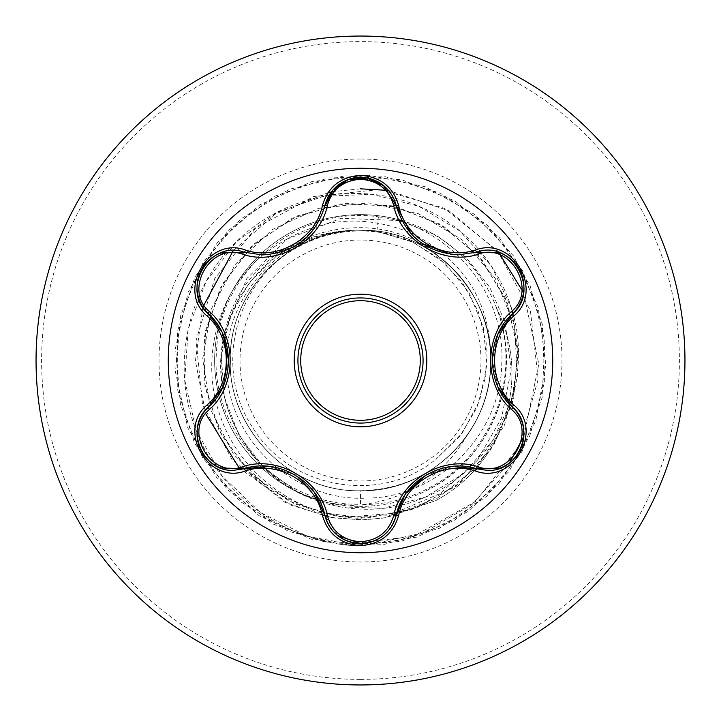 <?xml version="1.0" encoding="UTF-8"?>
<svg xmlns="http://www.w3.org/2000/svg" width="721" height="721" viewBox="0 0 721 721"><rect width="100%" height="100%" fill="white"/><g stroke="black" fill="none" stroke-linecap="round" stroke-linejoin="round"><path stroke-width="0.54" stroke-dasharray="3.6 2.7" d="M360.5 552.737A192.237 192.237 0 0 1 168.263 360.5A192.237 192.237 0 0 1 360.5 168.263A192.237 192.237 0 0 1 552.737 360.5A192.237 192.237 0 0 1 360.5 552.737M383.563 185.558L396.162 205.566C405.238 235.938 426.021 252.359 458.502 254.828M512.442 407.122C536.73 426.778 519.21 472.462 487.324 470.38L476.842 468.857M396.162 515.434C391.07 532.774 379.192 542.156 360.536 543.58M244.149 468.776L233.64 470.317C201.826 472.426 184.206 426.796 208.495 407.077M360.5 297.926A62.574 62.574 0 0 0 297.926 360.5A62.574 62.574 0 0 0 360.5 423.074A62.574 62.574 0 0 0 423.074 360.5A62.574 62.574 0 0 0 360.5 297.926A62.574 62.574 0 0 1 423.074 360.5A62.574 62.574 0 0 1 360.5 423.074M360.5 480.979A120.479 120.479 0 0 0 480.979 360.5A120.479 120.479 0 0 0 360.5 240.021A120.479 120.479 0 0 0 240.021 360.5A120.479 120.479 0 0 0 360.5 480.979M360.5 684.95A324.45 324.45 0 0 0 684.95 360.5A324.45 324.45 0 0 0 360.5 36.05A324.45 324.45 0 0 0 36.05 360.5A324.45 324.45 0 0 0 360.5 684.95A324.45 324.45 0 0 0 684.95 360.5A324.45 324.45 0 0 0 360.5 36.05M360.5 214.624A145.876 145.876 0 0 1 398.983 219.797A145.876 145.876 0 0 0 259.893 466.127A145.876 145.876 0 0 0 360.5 506.376L329.966 503.141A145.876 145.876 0 0 1 360.5 214.624A145.876 145.876 0 0 1 497.102 309.336C523.302 375.262 492.731 456.645 429.536 489C408.059 500.473 385.05 506.259 360.5 506.376A145.876 145.876 0 0 0 401.822 220.599A145.876 145.876 0 0 1 360.5 506.376M376.822 231.288L360.5 230.26C294.817 228.764 234.64 284.155 230.702 349.748C222.501 422.894 286.931 492.876 360.5 490.74L360.5 504.222C280.045 506.71 209.198 431.05 216.561 351.055C219.427 270.528 299.197 204.764 378.642 216.877L376.822 231.288L411.33 241.346L439.431 258.605L462.251 282.452L478.158 311.22L486.233 343.187L485.783 376.155L476.797 407.906L459.863 436.205L436.142 459.07L462.152 433.24L479.627 400.768L486.936 364.393L483.322 327.244L468.974 292.555L445.01 263.372L413.403 242.301L376.822 231.288A130.24 130.24 0 0 0 359.707 230.26C290.175 228.89 228.323 291.491 230.26 360.851C228.701 430.284 290.933 492.515 360.5 490.74C426.183 492.236 486.36 436.845 490.298 371.252C498.499 298.106 434.069 228.124 360.5 230.26C294.817 228.764 234.64 284.155 230.702 349.748C222.501 422.894 286.931 492.876 360.5 490.74C430.013 492.407 492.443 430.419 490.74 360.5C492.551 290.815 430.013 228.503 360.5 230.26C290.96 228.476 228.494 290.806 230.26 360.464C228.575 430.004 290.563 492.443 360.5 490.74C430.338 492.47 492.479 429.977 490.74 360.5C492.497 290.842 430.122 228.494 360.5 230.26C294.817 228.764 234.64 284.155 230.702 349.748C222.501 422.894 286.931 492.876 360.5 490.74C426.183 492.236 486.36 436.845 490.298 371.252C498.499 298.106 434.069 228.124 360.5 230.26C290.978 228.458 228.449 290.887 230.26 360.473C228.431 430.167 290.996 492.515 360.5 490.74C430.067 492.533 492.56 430.131 490.74 360.437C492.479 290.869 430.077 228.467 360.5 230.26C294.817 228.764 234.64 284.155 230.702 349.748C222.501 422.894 286.931 492.876 360.5 490.74C426.183 492.236 486.36 436.845 490.298 371.252C498.499 298.106 434.069 228.124 360.5 230.26C290.851 228.476 228.458 290.914 230.26 360.563C228.485 430.086 290.951 492.56 360.5 490.74C430.167 492.542 492.497 430.058 490.74 360.509C492.524 290.96 430.149 228.449 360.5 230.26C294.817 228.764 234.64 284.155 230.702 349.748C222.501 422.894 286.931 492.876 360.5 490.74C426.183 492.236 486.36 436.845 490.298 371.252C498.499 298.106 434.069 228.124 360.5 230.26C290.933 228.494 228.521 290.851 230.26 360.401C228.431 429.986 290.752 492.524 360.5 490.74C414.764 491.434 466.956 454.338 483.755 402.606C501.969 351.181 483.782 290.347 439.99 257.334C368.701 194.165 244.221 238.146 225.349 330.579C204.512 404.066 254.486 487.252 329.966 503.141M378.642 216.877C449.138 225.403 505.818 292.284 501.78 363.312C500.843 434.276 438.557 497.274 367.458 498.094C296.439 502.267 229.666 442.577 226.8 371.324C220.437 300.468 280.036 232.306 351.451 230.414C332.489 232.054 314.698 237.579 298.088 246.988C235.163 280.307 212.614 369.08 253.062 428.085C290.004 489.135 381.193 504.952 436.142 459.07M360.5 490.74C405.049 489.595 440.594 471.11 467.127 435.295A130.24 130.24 0 0 0 439.99 257.334M402.183 221.284L436.52 235.388L466.397 257.875L489.793 287.391L505.097 322.107L511.153 370.098L501.564 417.946L477.05 460.647L439.918 493.642L393.819 513.289L343.43 517.308L294.492 503.853L252.386 475.472L221.473 435.196L204.953 387.186L204.53 336.41L220.247 288.13L250.484 247.339L292.113 218.265L340.817 203.908L391.557 205.764L439.08 223.636L478.474 255.667L505.655 298.548L517.813 347.846L513.685 398.452L493.714 445.136L459.944 483.052L415.882 508.287L366.088 518.219L315.717 511.838L269.987 489.784L233.613 454.356L210.379 409.204L202.682 359.022L211.325 308.985L235.397 264.283L272.43 229.539L318.565 208.351L369.053 202.907L418.649 213.786L462.224 239.841L495.273 278.387L514.379 325.432L517.552 376.101L504.466 425.165L476.482 467.532L436.493 498.815L388.646 515.794L337.879 516.696L289.454 501.428L248.385 471.57L218.914 430.221L204.106 381.652L205.476 330.903L222.897 283.209L254.567 243.518L297.187 215.93L346.368 203.313L397.019 206.963L443.875 226.502L482.115 259.911L507.755 303.73L518.165 353.425L512.252 403.859L490.631 449.796L455.537 486.495L410.61 510.153L360.5 518.318C297.989 516.723 240.976 474.481 221.059 418.261C199.69 362.402 216.282 296.664 258.65 258.65C306.443 219.022 357.886 210.739 412.98 233.802C465.18 261.516 491.1 303.757 490.74 360.5M351.451 230.414L312.274 237.173L277.756 254.928L249.475 282.235L230.017 316.97L221.302 356.318L224.339 397.01L239.165 435.556L264.769 468.587L299.224 493.119L339.753 506.845L383.022 508.305L425.345 497.111L463.071 473.931L492.849 440.486L511.928 399.425L518.426 354.119L511.522 308.372L491.506 266.103L459.827 231.026L418.955 206.314L372.216 194.309L323.504 196.301L276.972 212.416L236.641 241.544L206.125 281.46L188.217 328.938L184.729 380.057L196.229 430.5L222.014 475.914L260.164 512.325L307.624 536.415L360.5 545.896C287.093 544.436 219.544 495.165 195.58 428.815C169.913 362.933 188.974 284.777 239.156 239.156C288.292 192.183 364.682 180.502 423.533 208.324C483.205 234.731 521.472 298.206 518.318 360.5C516.723 423.002 474.481 480.024 418.261 499.941C362.402 521.31 296.664 504.718 258.65 462.35C219.022 414.557 210.739 363.114 233.802 308.02C261.227 256.252 303.063 230.314 359.328 230.206L359.707 230.26M349.955 230.215L359.328 230.206M238.894 467.632L290.428 504.961L332.967 517.912L364.285 519.886L386.339 517.624L435.763 500.608A144.642 144.642 0 0 0 497.102 309.336L496.427 307.966C522.86 373.947 492.281 455.564 428.977 487.964C408.23 498.932 386.285 504.466 363.141 504.565L360.5 504.222M363.141 504.565C409.177 498.067 443.839 474.977 467.127 435.295M399.38 220.563L341.186 218.265L287.463 238.912L246.771 278.639L225.349 330.579M496.427 307.966A144.642 144.642 0 0 1 435.763 500.608L384.113 517.993L361.095 519.958L328.506 517.137L284.633 502.149L232.306 460.061L202.466 404.175L196.121 340.501L214.687 278.612L255.838 227.962L313.752 196.518L379.904 189.443L444.379 208.288L497.301 250.674L530.386 310.58L538.226 379.21L519.147 446.263L475.572 501.492L413.683 536.253L342.592 544.896L360.5 545.896L416.999 537.082L468.118 511.468L509.008 471.489L535.766 420.956L545.851 364.673L538.308 307.984L513.848 256.297L474.797 214.525L424.876 186.64L368.837 175.284L311.995 181.557L259.776 204.845L217.129 242.95L188.127 292.23L175.518 348L180.511 404.968L202.619 457.7L239.751 501.185L288.364 531.296L343.845 545.148L400.903 541.444L454.122 520.526L498.436 484.377L529.629 436.457L544.725 381.301L542.309 324.171L522.59 270.501L487.45 225.385L440.243 193.12L385.438 176.789L328.271 177.925L274.169 196.427L228.278 230.54L194.958 277.017L177.393 331.435L177.249 388.619L194.526 443.127L227.602 489.775L273.313 524.122L327.325 542.904L384.491 544.337L439.368 528.286L486.747 496.273L522.121 451.337L542.111 397.767L544.833 340.654L530.016 285.426L499.076 237.335L454.951 200.961L401.84 179.772L344.8 175.762L289.256 189.335L240.481 219.193L203.124 262.48L180.746 315.104L175.455 372.036L187.775 427.877L216.525 477.311L258.965 515.632L311.075 539.191L367.845 545.049L423.29 532.81L472.021 504.448L509.513 462.882M523.843 436.349L538.821 364.078L523.545 292.6M498.788 252.458L449.237 210.911L388.529 190.425M360.5 188.821L334.373 191.471M327.992 192.741L275.539 213.858L233.244 250.692M202.835 307.092L195.418 360.861L205.683 413.692M411.33 241.346A129.537 129.537 0 0 0 298.088 246.988M314.572 492.74L294.474 474.589L268.627 466.361M337.644 535.541L324.91 515.398M452.211 466.487L425.111 475.563L404.661 495.507M497.986 334.156L492.317 360.635L498.121 387.141M476.842 252.143C511.288 238.858 541.219 290.644 512.442 313.878M262.552 254.928C294.97 252.53 315.762 236.091 324.91 205.602M208.495 313.923C179.754 290.734 209.64 238.921 244.149 252.224M222.861 386.934L228.548 358.923L221.5 331.236M360.5 679.389A318.889 318.889 0 0 0 679.389 360.5A318.889 318.889 0 0 0 360.5 41.611A318.889 318.889 0 0 0 41.611 360.5A318.889 318.889 0 0 0 360.5 679.389M360.5 159.008A201.492 201.492 0 0 0 159.008 360.5A201.492 201.492 0 0 0 360.5 561.992A201.492 201.492 0 0 0 561.992 360.5A201.492 201.492 0 0 0 360.5 159.008M429.536 489L428.977 487.964M295.547 475.22L314.185 492.209M269.807 466.487L294.61 474.67M426.517 474.724L451.427 466.568M492.326 359.391L497.715 334.751M497.634 386.05L492.317 360.482M422.218 243.554L411.267 234.028M294.538 246.375L269.591 254.54M314.149 228.845L298.521 243.869M228.566 360.563L223.177 386.213"/><path stroke-width="1.08" d="M360.5 552.737A192.237 192.237 0 0 1 168.263 360.5A192.237 192.237 0 0 1 360.5 168.263A192.237 192.237 0 0 1 552.737 360.5A192.237 192.237 0 0 1 360.5 552.737M475.527 471.02C443.748 460.079 405.094 482.421 398.695 515.38C393.143 534.126 380.409 544.22 360.5 545.644C340.609 544.175 327.902 534.072 322.377 515.335C315.987 482.295 277.243 459.953 245.464 470.939C208.216 485.107 176.42 430.004 207.269 404.86C232.64 382.806 232.613 338.158 207.269 316.14C176.402 290.923 208.288 235.875 245.464 250.061C277.279 261.047 316.005 238.669 322.377 205.665C327.902 186.919 340.609 176.825 360.5 175.356C380.418 176.789 393.143 186.874 398.695 205.62C405.112 238.615 443.794 260.921 475.527 249.98C512.802 235.848 544.535 290.987 513.658 316.095C488.234 338.149 488.261 382.878 513.658 404.905C544.553 430.077 512.73 485.17 475.527 471.02A2.785 0.649 -73.4 0 1 476.842 468.857L452.211 466.487M242.644 254.252A2.785 0.865 106.7 0 1 244.149 252.224L262.552 254.928L244.149 252.224C209.559 239.075 179.799 290.437 208.495 313.923A2.785 0.865 133.4 0 1 209.496 311.607C237.065 335.535 236.975 385.6 209.496 409.393C182.927 430.924 210.811 479.05 242.644 466.748C277.188 454.789 320.584 479.934 327.415 515.686C332.138 531.71 343.16 540.399 360.5 541.75C377.867 540.435 388.916 531.756 393.657 515.722C400.597 479.88 444.001 454.924 478.347 466.829C510.279 479.068 538.01 430.861 511.441 409.438C483.809 385.51 483.899 335.355 511.441 311.562C538.028 290.058 510.198 241.905 478.347 254.171C443.839 266.085 400.525 240.976 393.657 205.278C388.916 189.244 377.858 180.565 360.5 179.25C343.16 180.601 332.129 189.29 327.415 205.314C320.503 241.211 277.026 266.211 242.644 254.252C210.73 241.977 182.945 290.157 209.496 311.607M478.347 254.171A2.785 0.865 73.4 0 0 476.842 252.143L458.502 254.828C426.273 252.62 405.49 236.2 396.162 205.566L383.419 185.441L360.545 177.42L337.653 185.45L324.91 205.602L333.165 189.713L348.351 179.52L366.791 177.961L383.563 185.558M221.5 331.236L208.495 313.923C234.965 337.149 234.992 383.824 208.495 407.077C184.215 427.03 201.781 472.291 233.64 470.317L244.149 468.776C277.531 457.402 318.042 480.772 324.91 515.398C330.074 532.828 341.952 542.228 360.536 543.58C379.102 542.228 390.98 532.846 396.162 515.434C403.039 480.889 443.451 457.538 476.842 468.857L487.324 470.38C519.165 472.372 536.766 427.084 512.442 407.122C485.9 383.896 485.882 337.131 512.442 313.878L497.986 334.156M360.5 297.926A62.574 62.574 0 0 1 423.074 360.5A62.574 62.574 0 0 1 360.5 423.074A62.574 62.574 0 0 1 297.926 360.5A62.574 62.574 0 0 1 360.5 297.926A62.574 62.574 0 0 1 423.074 360.5A62.574 62.574 0 0 1 360.5 423.074M360.5 36.05A324.45 324.45 0 0 1 684.95 360.5A324.45 324.45 0 0 1 360.5 684.95A324.45 324.45 0 0 1 36.05 360.5A324.45 324.45 0 0 1 360.5 36.05A324.45 324.45 0 0 0 36.05 360.5A324.45 324.45 0 0 0 360.5 684.95M402.183 221.284L399.38 220.563M509.513 462.882L523.843 436.349M523.545 292.6L498.788 252.458M388.529 190.425L360.5 188.821M334.373 191.471L327.992 192.741M233.244 250.692L202.835 307.092M205.683 413.692L238.894 467.632M401.822 220.599A145.876 145.876 0 0 0 398.983 219.797A145.876 145.876 0 0 1 401.822 220.599M207.269 404.86A2.785 0.649 46.6 0 1 208.495 407.077A2.785 0.865 -133.4 0 0 209.496 409.393M268.627 466.361L244.149 468.776A2.785 0.865 73.3 0 1 242.644 466.748M322.377 515.335A2.785 0.649 -13.3 0 1 324.91 515.398L314.572 492.74M337.302 535.261C330.957 529.917 326.829 523.302 324.91 515.398A2.785 0.865 166.7 0 0 327.415 515.686M383.374 535.595C376.695 540.822 369.071 543.49 360.5 543.58L337.644 535.541M404.661 495.507L396.162 515.434A2.785 0.865 13.4 0 1 393.657 515.722M500.248 468.028L476.842 468.857A2.785 0.865 106.6 0 0 478.347 466.829M511.441 409.438A2.785 0.865 133.3 0 0 512.442 407.122A2.785 0.649 -46.7 0 1 513.658 404.905M511.441 311.562A2.785 0.865 -133.3 0 1 512.442 313.878C541.129 290.491 511.522 239.039 476.842 252.143A2.785 0.649 -106.6 0 1 475.527 249.98M498.121 387.141L512.442 407.122C518.354 412.772 522.031 419.703 523.473 427.923M393.657 205.278A2.785 0.865 166.6 0 1 396.162 205.557A2.785 0.649 -13.4 0 0 398.695 205.62M458.502 254.828L476.842 252.143L500.365 253.017M327.415 205.314A2.785 0.865 13.3 0 0 324.91 205.602C315.654 236.236 294.871 252.674 262.552 254.928M197.509 427.76C198.951 419.595 202.61 412.7 208.495 407.077L222.861 386.934M245.464 470.939A2.785 0.649 -106.7 0 0 244.149 468.776L220.626 467.929M398.695 515.38A2.785 0.649 -166.6 0 0 396.162 515.434C394.225 523.374 390.052 530.025 383.653 535.37M523.446 293.213C521.995 301.369 518.327 308.264 512.442 313.878A2.785 0.649 46.7 0 0 513.658 316.095M337.401 185.657C331.002 191.002 326.838 197.653 324.91 205.602A2.785 0.649 -166.7 0 1 322.377 205.665M220.752 253.026L244.149 252.224A2.785 0.649 -73.3 0 0 245.464 250.061M207.269 316.14A2.785 0.649 -46.6 0 0 208.495 313.923C202.583 308.273 198.915 301.333 197.482 293.114M360.5 426.805A66.305 66.305 0 0 1 294.195 360.5A66.305 66.305 0 0 1 360.5 294.195A66.305 66.305 0 0 1 426.805 360.5A66.305 66.305 0 0 1 360.5 426.805M360.5 420.289A59.789 59.789 0 0 0 420.289 360.5A59.789 59.789 0 0 0 360.5 300.711A59.789 59.789 0 0 0 300.711 360.5A59.789 59.789 0 0 0 360.5 420.289M294.61 474.67L295.547 475.22M406.932 492.227L426.517 474.724M492.317 360.482L492.326 359.391M451.364 254.432L422.218 243.554M411.267 234.028L396.162 205.566L396.883 208.315M298.521 243.869L294.538 246.375M223.204 334.841L228.566 360.563M220.293 467.794C212.425 464.639 206.305 459.376 201.925 452.004C197.734 444.533 196.238 436.602 197.437 428.211M360.5 543.58C351.938 543.463 344.323 540.786 337.662 535.55M523.527 428.274C524.726 436.665 523.23 444.605 519.03 452.076C514.659 459.439 508.539 464.703 500.671 467.866M500.698 253.143C508.566 256.315 514.686 261.588 519.057 268.96C523.239 276.431 524.726 284.362 523.518 292.753M337.68 185.432C344.35 180.196 351.974 177.519 360.545 177.42C369.107 177.528 376.723 180.196 383.392 185.423M383.743 185.712C390.097 191.047 394.234 197.662 396.162 205.566M324.91 205.602L324.243 208.18M201.952 268.951C206.332 261.597 212.452 256.343 220.32 253.188M197.428 292.762C196.238 284.362 197.743 276.431 201.943 268.96"/></g></svg>
